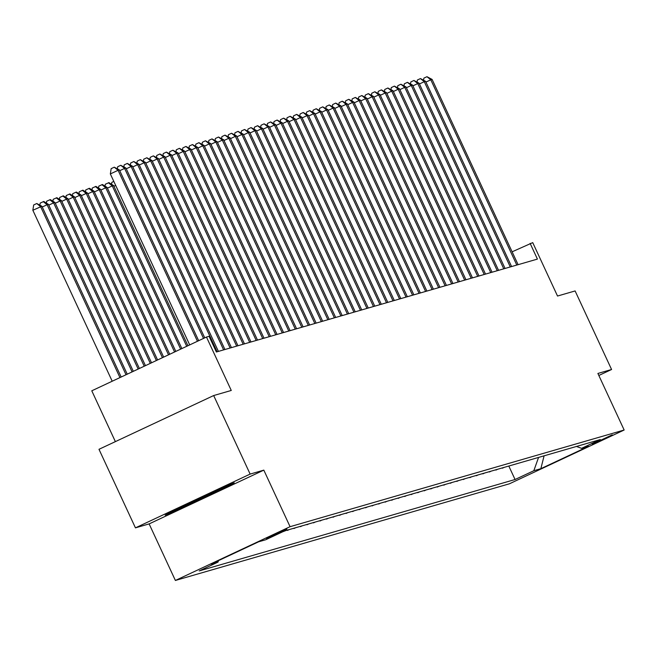<?xml version="1.0" encoding="UTF-8"?>
<svg xmlns="http://www.w3.org/2000/svg" width="657" height="657" viewBox="0 0 657 657"><rect width="100%" height="100%" fill="white"/><g stroke="black" fill="none" stroke-linecap="round" stroke-linejoin="round"><path stroke-width="0.99" d="M612.234 434.852L592.253 444.173L612.234 434.852M175.386 580.459L509.462 483.782L624.15 430.015L290.074 526.692L175.386 580.459L149.131 523.9L263.818 470.133L250.136 474.091L135.449 527.858L149.131 523.9M135.449 527.858L98.985 449.306L213.673 395.547L231.264 390.455L206.47 337.041L91.783 390.8L115.377 441.627M598.831 375.476L611.577 369.497L575.113 290.944L557.522 296.036L532.728 242.622L512.123 251.812M250.136 474.091L213.673 395.547M206.47 337.041L209.074 336.285L216.367 351.996L537.418 259.088L530.125 243.377M266.389 538.436L286.887 529.082L266.356 538.362M218.518 560.61L217.984 562.121L199.227 570.917L515.063 479.511L508.805 466.035M217.984 562.121L210.946 564.158L258.677 541.779L265.715 539.75L284.465 530.955L600.309 439.558L581.552 448.345L588.59 446.308L540.851 468.687L533.821 470.724L515.063 479.511M263.818 470.133L290.074 526.692M611.577 369.497L597.895 373.455L624.15 430.015M507.615 466.38L502.293 467.915M501.094 468.269L495.78 469.804M494.581 470.149L489.26 471.693M488.069 472.038L482.747 473.574M481.556 473.919L476.235 475.463M475.036 475.808L469.722 477.343M468.523 477.688L463.201 479.232M462.011 479.577L456.689 481.113M455.49 481.466L450.176 483.002M448.977 483.347L443.656 484.891M442.465 485.236L437.143 486.771M435.952 487.116L430.631 488.66M429.432 489.005L424.118 490.541M422.919 490.886L417.597 492.43M416.407 492.775L411.085 494.31M409.886 494.664L404.572 496.199M403.373 496.544L398.052 498.088M396.861 498.433L391.539 499.969M390.348 500.314L385.027 501.858M383.828 502.203L378.514 503.738M377.315 504.083L371.993 505.627M370.803 505.972L365.481 507.508M364.29 507.861L358.968 509.397M357.769 509.742L352.456 511.286M351.257 511.631L345.935 513.166M344.744 513.511L339.423 515.055M338.224 515.4L332.91 516.936M331.711 517.281L326.389 518.825M325.199 519.17L319.877 520.705M318.686 521.05L313.364 522.594M312.165 522.939L306.852 524.475M305.653 524.828L300.331 526.364M299.14 526.709L293.819 528.253M292.62 528.598L287.306 530.133M286.107 530.478L282.666 531.8M289.236 529.575L287.438 530.421M295.749 527.694L293.95 528.532M302.261 525.805L300.463 526.651M308.782 523.916L306.983 524.762M315.294 522.036L313.496 522.882M321.807 520.147L320.008 520.993M328.328 518.266L326.529 519.104M334.84 516.377L333.042 517.223M341.353 514.497L339.554 515.334M347.865 512.608L346.067 513.454M354.386 510.719L352.587 511.565M360.898 508.838L359.1 509.684M367.411 506.949L365.612 507.795M373.932 505.069L372.125 505.906M380.444 503.18L378.646 504.026M386.957 501.299L385.158 502.137M393.469 499.41L391.671 500.256M399.99 497.521L398.191 498.367M406.502 495.641L404.704 496.487M413.015 493.752L411.216 494.598M419.536 491.871L417.729 492.717M426.048 489.982L424.25 490.828M432.561 488.102L430.762 488.939M439.073 486.213L437.275 487.059M445.594 484.332L443.795 485.17M452.106 482.443L450.308 483.289M458.619 480.554L456.82 481.4M465.131 478.674L463.333 479.52M471.652 476.785L469.854 477.631M478.165 474.904L476.366 475.742M484.677 473.015L482.879 473.861M491.198 471.135L489.391 471.972M497.71 469.246L495.912 470.092M504.223 467.357L502.424 468.203M533.821 470.724L538.568 457.42M576.452 446.456L581.552 448.345M540.851 468.687L544.095 455.818M165.162 515.17L187.459 505.619L222 489.424L234.237 482.788L211.94 492.339L177.398 508.526L165.162 515.17M221.68 488.734L222 489.424M187.146 504.954L187.459 505.619M197.453 341.262L118.088 170.294L119.393 169.917L198.669 340.696M189.701 344.9L110.343 173.933L118.088 170.294L114.261 167.19L119.393 169.917M110.343 173.933L111.164 168.644L114.261 167.19M121.175 377.019L41.9 206.249L32.85 210.256L112.207 381.224M32.85 210.256L33.671 204.968L36.767 203.514L40.603 206.626L119.96 377.594M36.767 203.514L41.9 206.249M203.522 338.421L124.608 168.414L125.906 168.036L204.738 337.854M117.381 168.66L117.677 166.755L120.773 165.301L124.608 168.414L119.746 170.689M120.773 165.301L125.906 168.036M217.114 351.782L131.121 166.525L132.427 166.147L218.411 351.405M123.894 166.779L124.189 164.874L127.294 163.421L131.121 166.525L126.267 168.8M127.294 163.421L132.427 166.147M223.626 349.894L137.633 164.644L138.939 164.266L224.932 349.516M130.406 164.891L130.702 162.985L133.806 161.532L137.633 164.644L132.78 166.919M133.806 161.532L138.939 164.266M127.244 374.178L48.421 204.36L47.115 204.738L126.029 374.745M39.888 204.992L40.184 203.087L43.805 201.477L48.421 204.36M43.288 201.633L47.115 204.738L42.262 207.012M133.314 371.336L54.933 202.479L53.628 202.857L132.098 371.903M46.401 203.103L46.696 201.198L50.318 199.597L54.933 202.479M49.801 199.744L53.628 202.857L48.774 205.132M139.383 368.487L61.446 200.59L60.14 200.968L138.167 369.053M52.921 201.214L53.217 199.309L56.839 197.708L61.446 200.59M56.313 197.864L60.14 200.968L55.287 203.243M230.139 348.005L144.154 162.755L145.452 162.378L231.445 347.635M136.927 163.01L137.223 161.105L140.319 159.651L144.154 162.755L139.292 165.03M140.319 159.651L145.452 162.378M145.452 365.645L67.958 198.71L66.661 199.079L144.236 366.212M59.434 199.334L59.73 197.429L63.351 195.827L67.958 198.71M62.826 195.975L66.661 199.079L61.799 201.362M179.016 507.771A22.527 0.542 155.1 0 0 178.983 507.804A22.527 0.542 155.1 0 0 190.415 503.057A22.527 0.542 155.1 0 0 212.416 492.775A22.527 0.542 155.1 0 0 219.676 489.022M226.657 486.032L187.549 504.781L172.142 511.384M236.66 346.124L150.667 160.866L151.964 160.497L237.957 345.746M143.44 161.121L143.735 159.216L146.831 157.762L150.667 160.866L145.813 163.15M146.831 157.762L151.964 160.497M151.521 362.795L74.479 196.821L73.173 197.199L150.305 363.37M65.946 197.445L66.242 195.54L69.864 193.938L74.479 196.821M69.346 194.086L73.173 197.199L68.32 199.473M243.172 344.235L157.179 158.986L158.485 158.608L244.478 343.857M149.952 159.232L150.248 157.327L153.352 155.873L157.179 158.986L152.325 161.261M153.352 155.873L158.485 158.608M157.59 359.954L80.992 194.932L79.686 195.31L156.374 360.521M72.467 195.564L72.755 193.659L76.376 192.049L80.992 194.932M75.859 192.205L79.686 195.31L74.832 197.585M249.685 342.354L163.692 157.097L164.997 156.719L250.99 341.977M156.473 157.352L156.768 155.446L159.865 153.993L163.692 157.097L158.838 159.38M159.865 153.993L164.997 156.719M163.659 357.104L87.504 193.051L86.207 193.429L162.443 357.679M78.98 193.675L79.275 191.77L82.897 190.169L87.504 193.051M82.371 190.316L86.207 193.429L81.345 195.704M256.197 340.466L170.212 155.216L171.51 154.838L257.503 340.088M162.985 155.463L163.281 153.557L166.377 152.104L170.212 155.216L165.35 157.491M166.377 152.104L171.51 154.838M169.728 354.263L94.017 191.162L92.719 191.54L168.512 354.829M85.492 191.795L85.788 189.889L89.409 188.28L94.017 191.162M88.884 188.436L92.719 191.54L87.866 193.815M262.718 338.585L176.725 153.327L178.031 152.95L264.015 338.207M169.498 153.582L169.793 151.677L172.898 150.223L176.725 153.327L171.871 155.602M172.898 150.223L178.031 152.95M175.797 351.413L100.537 189.282L99.232 189.659L174.581 351.988M92.005 189.906L92.3 188.001L95.922 186.399L100.537 189.282M95.405 186.547L99.232 189.659L94.378 191.934M269.23 336.696L183.237 151.447L184.543 151.069L270.536 336.318M176.01 151.693L176.306 149.788L179.41 148.334L183.237 151.447L178.384 153.722M179.41 148.334L184.543 151.069M181.866 348.571L107.05 187.393L105.744 187.771L180.65 349.138M98.525 188.025L98.821 186.12L102.435 184.51L107.05 187.393M101.917 184.666L105.744 187.771L100.891 190.045M275.743 334.807L189.75 149.558L191.056 149.18L277.049 334.438M182.531 149.812L182.827 147.907L185.923 146.454L189.75 149.558L184.896 151.833M185.923 146.454L191.056 149.18M187.935 345.73L113.562 185.512L112.265 185.882L186.719 346.296M105.038 186.136L105.334 184.231L108.955 182.63L113.562 185.512M108.43 182.777L112.265 185.882L107.403 188.165M282.264 332.927L196.271 147.677L197.568 147.299L283.561 332.549M189.044 147.924L189.339 146.018L192.435 144.565L196.271 147.677L191.417 149.952M192.435 144.565L197.568 147.299M111.55 184.247L111.846 182.342L113.817 181.422M115.689 185.446L113.924 186.276M288.776 331.038L202.783 145.788L204.089 145.411L290.074 330.66M195.556 146.035L195.852 144.129L198.956 142.684L202.783 145.788L197.929 148.063M198.956 142.684L204.089 145.411M295.289 329.157L209.296 143.899L210.601 143.522L296.594 328.779M202.077 144.154L202.372 142.249L205.469 140.795L209.296 143.899L204.442 146.183M205.469 140.795L210.601 143.522M301.801 327.268L215.816 142.019L217.114 141.641L303.107 326.89M208.589 142.265L208.885 140.36L211.981 138.906L215.816 142.019L210.954 144.294M211.981 138.906L217.114 141.641M308.322 325.387L222.329 140.13L223.635 139.752L309.619 325.01M215.102 140.384L215.397 138.479L218.502 137.026L222.329 140.13L217.475 142.405M218.502 137.026L223.635 139.752M314.834 323.499L228.841 138.249L230.147 137.871L316.14 323.121M221.614 138.496L221.91 136.59L225.014 135.137L228.841 138.249L223.988 140.524M225.014 135.137L230.147 137.871M321.347 321.618L235.354 136.36L236.66 135.983L322.653 321.24M228.135 136.615L228.431 134.71L231.527 133.256L235.354 136.36L230.5 138.635M231.527 133.256L236.66 135.983M327.859 319.729L241.875 134.48L243.172 134.102L329.165 319.351M234.648 134.726L234.943 132.821L238.039 131.367L241.875 134.48L237.013 136.755M238.039 131.367L243.172 134.102M334.38 317.84L248.387 132.591L249.693 132.213L335.678 317.462M241.16 132.837L241.456 130.932L244.56 129.486L248.387 132.591L243.533 134.866M244.56 129.486L249.693 132.213M340.893 315.96L254.9 130.702L256.205 130.332L342.198 315.582M247.681 130.957L247.968 129.051L251.073 127.598L254.9 130.702L250.046 132.985M251.073 127.598L256.205 130.332M347.405 314.071L261.42 128.821L262.718 128.444L348.711 313.693M254.193 129.068L254.489 127.162L257.585 125.709L261.42 128.821L256.558 131.096M257.585 125.709L262.718 128.444M353.926 312.19L267.933 126.932L269.23 126.555L355.223 311.812M260.706 127.187L261.001 125.282L264.098 123.828L267.933 126.932L263.079 129.207M264.098 123.828L269.23 126.555M360.438 310.301L274.445 125.052L275.751 124.674L361.744 309.923M267.218 125.298L267.514 123.393L270.618 121.939L274.445 125.052L269.592 127.327M270.618 121.939L275.751 124.674M366.951 308.42L280.958 123.163L282.264 122.785L368.257 308.043M273.739 123.417L274.035 121.512L277.131 120.059L280.958 123.163L276.104 125.438M277.131 120.059L282.264 122.785M373.463 306.532L287.479 121.282L288.776 120.904L374.769 306.154M280.252 121.529L280.547 119.623L283.643 118.17L287.479 121.282L282.617 123.557M283.643 118.17L288.776 120.904M379.984 304.643L293.991 119.393L295.297 119.016L381.282 304.265M286.764 119.648L287.06 117.743L290.164 116.289L293.991 119.393L289.137 121.668M290.164 116.289L295.297 119.016M386.497 302.762L300.504 117.504L301.809 117.135L387.802 302.384M293.277 117.759L293.572 115.854L296.677 114.4L300.504 117.504L295.65 119.788M296.677 114.4L301.809 117.135M393.009 300.873L307.016 115.624L308.322 115.246L394.315 300.495M299.797 115.87L300.093 113.965L303.189 112.511L307.016 115.624L302.163 117.899M303.189 112.511L308.322 115.246M399.53 298.992L313.537 113.735L314.834 113.357L400.827 298.615M306.31 113.99L306.605 112.084L309.702 110.631L313.537 113.735L308.683 116.01M309.702 110.631L314.834 113.357M406.042 297.104L320.049 111.854L321.355 111.476L407.34 296.726M312.822 112.101L313.118 110.195L316.222 108.742L320.049 111.854L315.196 114.129M316.222 108.742L321.355 111.476M412.555 295.223L326.562 109.965L327.868 109.588L413.861 294.845M319.343 110.22L319.639 108.315L322.735 106.861L326.562 109.965L321.708 112.24M322.735 106.861L327.868 109.588M419.067 293.334L333.083 108.085L334.38 107.707L420.373 292.956M325.856 108.331L326.151 106.426L329.247 104.972L333.083 108.085L328.221 110.36M329.247 104.972L334.38 107.707M425.588 291.445L339.595 106.196L340.901 105.818L426.886 291.076M332.368 106.45L332.664 104.545L335.768 103.092L339.595 106.196L334.742 108.471M335.768 103.092L340.901 105.818M432.101 289.565L346.108 104.307L347.413 103.937L433.406 289.187M338.881 104.562L339.176 102.656L342.281 101.203L346.108 104.307L341.254 106.59M342.281 101.203L347.413 103.937M438.613 287.676L352.62 102.426L353.926 102.049L439.919 287.298M345.401 102.673L345.697 100.767L348.793 99.314L352.62 102.426L347.767 104.701M348.793 99.314L353.926 102.049M445.126 285.795L359.141 100.537L360.438 100.16L446.432 285.417M351.914 100.792L352.209 98.887L355.306 97.433L359.141 100.537L354.279 102.821M355.306 97.433L360.438 100.16M451.646 283.906L365.653 98.657L366.959 98.279L452.944 283.528M358.426 98.903L358.722 96.998L361.826 95.544L365.653 98.657L360.8 100.932M361.826 95.544L366.959 98.279M458.159 282.025L372.166 96.768L373.472 96.39L459.465 281.648M364.947 97.022L365.235 95.117L368.339 93.664L372.166 96.768L367.312 99.043M368.339 93.664L373.472 96.39M464.671 280.137L378.687 94.887L379.984 94.509L465.977 279.759M371.46 95.134L371.755 93.228L374.851 91.775L378.687 94.887L373.825 97.162M374.851 91.775L379.984 94.509M471.192 278.248L385.199 92.998L386.497 92.621L472.49 277.878M377.972 93.253L378.268 91.348L381.364 89.894L385.199 92.998L380.346 95.273M381.364 89.894L386.497 92.621M477.705 276.367L391.712 91.118L393.017 90.74L479.01 275.989M384.485 91.364L384.78 89.459L387.885 88.005L391.712 91.118L386.858 93.393M387.885 88.005L393.017 90.74M484.217 274.478L398.224 89.229L399.53 88.851L485.523 274.1M391.005 89.475L391.301 87.57L394.397 86.124L398.224 89.229L393.371 91.504M394.397 86.124L399.53 88.851M490.73 272.598L404.745 87.34L406.042 86.962L492.036 272.22M397.518 87.595L397.813 85.689L400.91 84.236L404.745 87.34L399.883 89.623M400.91 84.236L406.042 86.962M497.25 270.709L411.257 85.459L412.563 85.082L498.548 270.331M404.03 85.706L404.326 83.8L407.43 82.347L411.257 85.459L406.404 87.734M407.43 82.347L412.563 85.082M503.763 268.828L417.77 83.57L419.076 83.193L505.069 268.45M410.543 83.825L410.839 81.92L413.943 80.466L417.77 83.57L412.916 85.845M413.943 80.466L419.076 83.193M510.275 266.939L424.282 81.69L425.588 81.312L511.581 266.561M417.064 81.936L417.359 80.031L420.455 78.577L424.282 81.69L419.429 83.965M420.455 78.577L425.588 81.312M516.796 265.058L430.803 79.801L432.101 79.423L518.094 264.681M423.576 80.055L423.872 78.15L426.968 76.697L430.803 79.801L425.95 82.076M426.968 76.697L432.101 79.423"/></g></svg>
